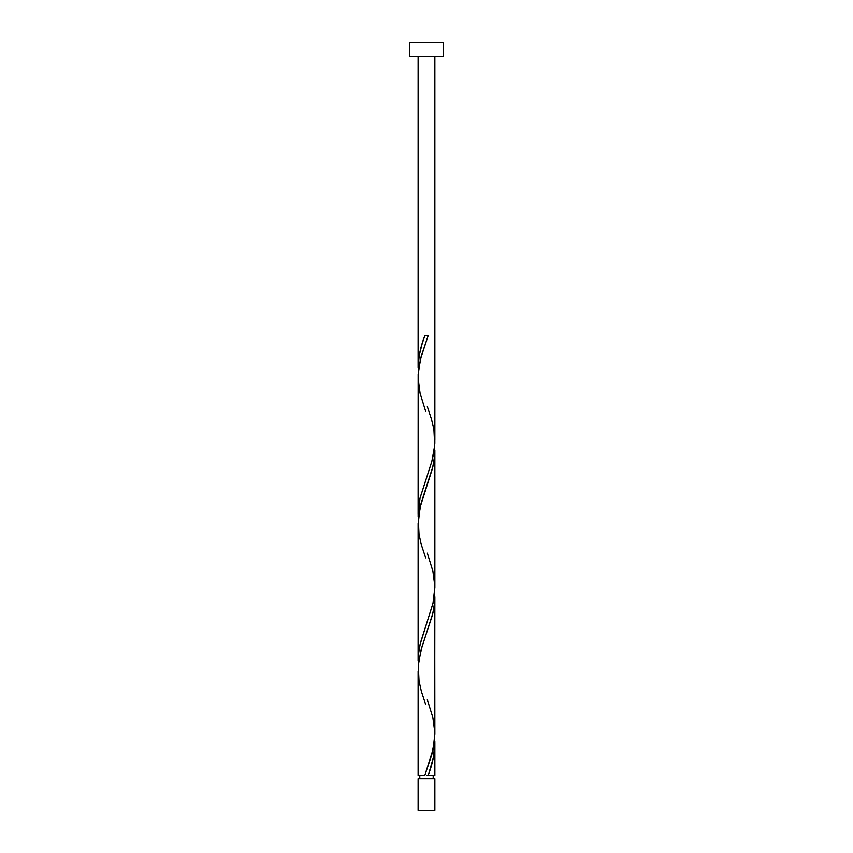 <?xml version="1.0" encoding="UTF-8"?>
<svg xmlns="http://www.w3.org/2000/svg" width="853" height="853" viewBox="0 0 853 853"><rect width="100%" height="100%" fill="white"/><g stroke="black" fill="none" stroke-linecap="round" stroke-linejoin="round"><path stroke-width="1.28" d="M418.13 778.714L418.13 810.35L434.87 810.35L434.87 778.714L418.13 778.714L434.87 778.714L434.87 810.35L418.13 810.35L418.13 778.714M419.804 775.366L419.804 778.714L419.804 775.366M433.196 778.714L433.196 775.366L433.196 778.714M409.749 42.65L409.749 56.607L443.251 56.607L443.251 42.65L409.749 42.65L409.749 56.607L443.251 56.607L443.251 42.65L409.749 42.65M427.342 406.625L431.565 419.431L433.953 429.901L434.71 445.597L431.874 461.302L420.081 497.939L418.386 508.409L418.162 516.502L418.29 372.324L421.126 356.618L428.163 335.677L424.837 335.677C420.657 346.339 418.418 356.991 418.13 367.643L418.13 56.607L418.13 367.643L419.207 355.658L422.171 343.674L424.837 335.677L428.163 335.677L420.518 358.921L418.173 374.414L418.13 514.21L420.028 498.173L431.81 461.537L433.889 452.378L434.838 443.219L434.87 56.607L434.87 439.785M428.867 773.362L428.163 775.366L434.87 775.366L434.87 743.4L433.409 757.379L428.867 773.362M425.658 704.418L421.435 691.612L419.047 681.142L418.29 665.447L421.126 649.741L432.919 613.094L434.614 602.634L434.71 592.163L434.87 734.049L433.175 749.19L424.837 775.366L418.13 775.366L424.837 775.366L431.799 754.702L434.667 739.21L434.87 596.833L434.241 605.993L432.418 615.152L421.851 647.214L418.482 663.25L418.13 775.366L418.13 671.258M425.658 557.862L421.435 545.056L419.047 534.586L418.29 518.88L421.126 503.174L432.919 466.538L434.614 456.067L434.71 445.597L434.87 587.482L433.175 602.634L420.081 644.505L418.386 654.976L418.29 665.447L418.13 523.55L418.13 660.766L418.759 651.607L420.582 642.448L432.972 603.519L434.87 587.482L434.87 450.277L434.241 459.436L432.418 468.596L420.028 507.524L418.13 524.691M434.838 741.108L434.87 775.366L428.163 775.366C432.343 764.704 434.582 754.052 434.87 743.4L434.838 741.108M427.342 699.748L432.919 717.789L434.87 732.908M425.658 411.295L420.081 393.254L418.13 378.135M427.342 553.181L432.919 571.222L434.87 586.342M426.5 775.366L428.163 775.366L426.5 775.366"/></g></svg>
